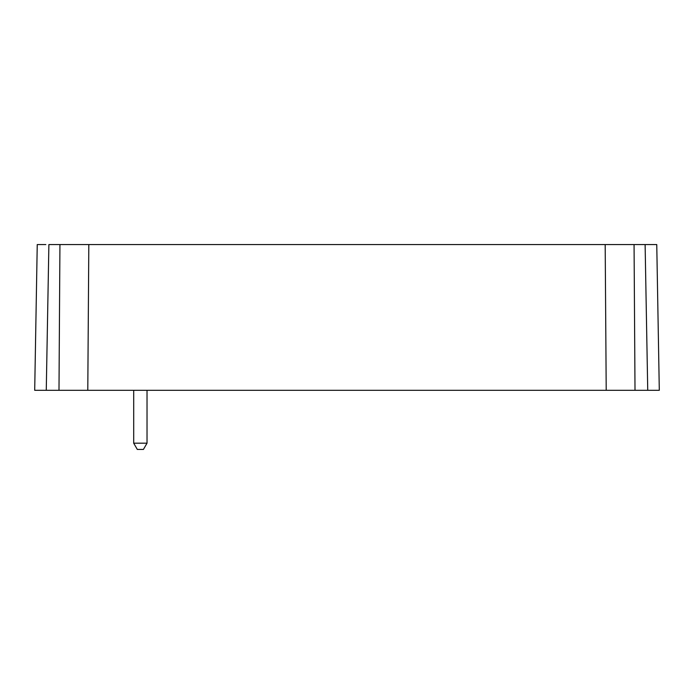 <?xml version="1.0" encoding="UTF-8"?>
<svg xmlns="http://www.w3.org/2000/svg" width="694" height="694" viewBox="0 0 694 694"><rect width="100%" height="100%" fill="white"/><g stroke="black" fill="none" stroke-linecap="round" stroke-linejoin="round"><path stroke-width="1.04" d="M658.216 390.306L659.3 390.306L656.758 244.566L659.3 390.306L34.7 390.306L37.242 244.566L34.7 390.306M647.736 390.306L645.116 244.566L656.758 244.566L634.064 244.566L635.01 390.306L634.064 244.566L75.299 244.566M37.736 244.566L45.847 244.566M46.264 390.306L48.884 244.566L59.936 244.566L58.99 390.306L59.936 244.566L88.815 244.566L87.791 390.306M618.701 244.566L605.185 244.566L606.209 390.306M165.467 390.306L163.237 390.306M63.848 390.306L75.299 390.306M618.701 390.306L630.152 390.306M133.699 443.188L137.308 449.434L143.415 449.434L147.024 443.188L133.699 443.188L133.699 390.306M147.024 390.306L147.024 443.188"/></g></svg>
